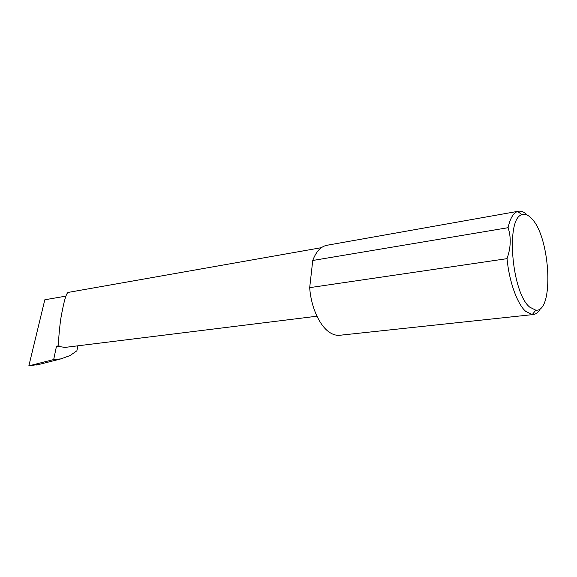 <?xml version="1.0" encoding="UTF-8"?>
<svg xmlns="http://www.w3.org/2000/svg" width="577" height="577" viewBox="0 0 577 577"><rect width="100%" height="100%" fill="white"/><g stroke="black" fill="none" stroke-linecap="round" stroke-linejoin="round"><path stroke-width="0.87" d="M77.881 345.818L76.878 350.802L70.055 355.555L60.902 358.887L53.69 359.55L56.496 346.135L59.02 345.818C58.205 343.438 58.753 334.624 60.672 319.369C63.679 302.088 66.182 293.102 68.187 292.409L321.389 247.677M531.864 218.806C528.503 215.077 525.272 213.714 522.171 214.716C505.553 217.248 511.46 292.719 529.736 307.144L535.802 310.181C554.201 312.518 550.487 237.616 531.864 218.806M540.671 308.241C538.615 312.078 536.141 314.176 533.256 314.544L532.275 314.58L525.676 311.356C517.237 303.992 509.102 281.396 507.046 258.647C510.905 247.605 511.258 237.291 508.092 227.691C510.133 218.423 513.285 213.021 517.555 211.47L518.499 211.225C521.392 210.764 524.363 212.091 527.421 215.207M508.092 227.691L312.748 260.479C316.109 251.565 320.819 246.502 326.87 245.29L518.499 211.225M533.256 314.544L339.716 335.273C336.622 335.598 333.463 334.775 330.253 332.806C319.968 326.719 310.996 307.404 309.69 287.649L507.046 258.647M56.496 346.135L64.992 347.412L316.946 316.21M39.943 364.21L28.85 365.876L44.818 299.78L65.908 296.124M53.69 359.55L28.85 365.876M312.748 260.479L309.69 287.649M522.171 214.716L517.555 211.47M535.802 310.181L532.275 314.58M60.902 358.887L36.69 365.032"/></g></svg>
